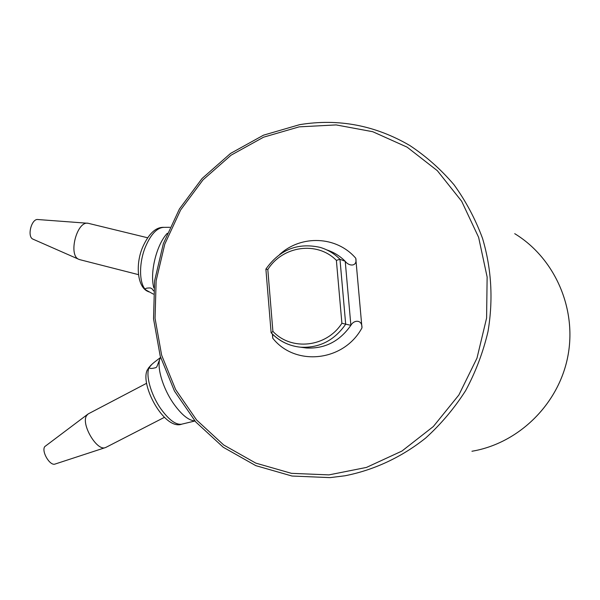 <?xml version="1.0" encoding="UTF-8"?>
<svg xmlns="http://www.w3.org/2000/svg" width="600" height="600" viewBox="0 0 600 600"><rect width="100%" height="100%" fill="white"/><g stroke="black" fill="none" stroke-linecap="round" stroke-linejoin="round"><path stroke-width="0.9" d="M336.382 260.377L341.895 323.28C326.438 347.468 291.285 351.157 272.903 331.358L271.312 332.888C279.345 341.235 289.072 345.998 300.51 347.19C319.222 348.18 334.282 340.515 345.683 324.21L339.975 259.282C334.298 253.59 327.683 249.623 320.138 247.388C297.735 242.4 279.653 249.638 265.89 269.1L267.81 269.543C282.548 245.843 317.168 240.795 336.382 260.377L339.975 259.282L345.225 261.3L350.88 325.327C353.91 319.657 362.325 319.41 361.972 327.877L355.77 258.263C357.615 266.587 349.215 266.745 345.225 261.3C339.923 255.975 333.765 252.173 326.76 249.9M341.895 323.28L350.88 325.327C339.63 341.4 324.757 348.952 306.278 347.978L300.51 347.19C289.005 345.99 279.225 341.197 271.155 332.827M79.92 259.695L78.945 259.365C67.883 255.593 76.845 220.56 88.177 223.29L147.547 237.75M148.695 291.847L145.995 290.055C139.132 284.243 138.66 263.505 145.305 247.185C150.9 234.083 157.178 227.475 164.137 227.362L169.86 227.303M106.185 447.24L105.262 447.638C96.735 451.215 80.76 423.855 86.602 415.59L88.17 413.925L146.587 383.295M55.185 464.018L55.02 464.07C49.927 466.14 41.22 451.38 44.745 446.618L87.57 414.375M181.785 424.147L181.455 424.23C175.657 424.89 168.81 419.783 160.913 408.915C150.743 394.567 145.23 374.377 149.317 367.29L151.672 364.59M194.827 420.87C188.655 420.548 181.575 414.803 173.58 403.62C162.233 387.487 156.015 364.875 160.567 357.33M160.545 357.255L156.81 366.825L155.903 367.642C147.915 369.668 147.42 367.845 154.417 362.168L160.365 357.6M153.352 294.112L145.995 290.055C144.413 288.608 145.92 287.903 150.51 287.955L152.13 288.87L153.57 290.903M153.825 287.805C149.61 272.73 156.525 244.657 167.265 233.303M33.465 239.347L33.105 239.205C26.67 236.94 31.508 218.055 38.138 219.548L87.457 223.237M272.4 334.095L272.73 338.16L272.632 334.327M330.127 477.615L344.895 475.793C373.868 470.115 401.558 457.275 425.662 438.045C440.978 424.155 454.312 408.338 465.653 390.592C475.665 371.97 483.112 352.312 487.987 331.62C493.342 299.775 491.528 268.695 482.535 238.373C475.35 218.955 465.817 201.06 453.952 184.68C440.91 169.41 426.21 156.36 409.845 145.53C375.15 125.28 338.43 118.32 299.678 124.657M514.725 233.678C554.768 258.045 577.222 308.85 567.757 356.76C558.375 404.685 518.295 443.475 471.938 451.252C518.325 443.467 558.398 404.678 567.765 356.767C577.237 308.873 554.79 258.067 514.725 233.678M328.98 474.885L291.457 473.34L255.803 463.118L223.71 444.99L196.62 420.03L175.65 389.588L161.625 355.147L155.055 318.322L156.135 280.755L164.79 244.103L180.637 209.955L203.04 179.843L231.083 155.175L263.595 137.175L299.16 126.855L336.15 124.92L372.757 131.715L407.115 147.15L437.332 170.685L461.662 201.255L478.627 237.345L487.132 277.02L486.592 318.075L476.978 358.163L458.857 395.002L433.327 426.533L401.918 451.072L366.472 467.415L328.98 474.885M272.903 331.358L267.81 269.543M272.73 338.16C295.02 366.675 343.71 361.86 361.972 327.877M355.77 258.263C336.66 235.897 301.08 234.63 279.577 254.572M299.565 124.68L263.483 135.18L230.52 153.45L202.095 178.477L179.4 209.01L163.358 243.623L154.613 280.77L153.54 318.832L160.222 356.153L174.458 391.065L195.743 421.935L223.237 447.248L255.817 465.653L292.013 476.033L330.105 477.623L344.895 475.793M138.472 274.65L79.627 259.62M148.102 291.525C137.273 287.317 135.308 264.36 142.567 247.41M181.935 424.118C164.475 430.928 139.185 383.955 147.555 369.48M181.455 424.23L194.94 421.005M148.05 368.528L150.968 365.168M164.392 417.353L105.788 447.442M55.02 464.07L105.262 447.638M142.627 247.252C148.748 233.58 155.865 226.95 163.972 227.347M33.105 239.205L78.945 259.365M271.118 332.73L265.89 269.108"/></g></svg>
